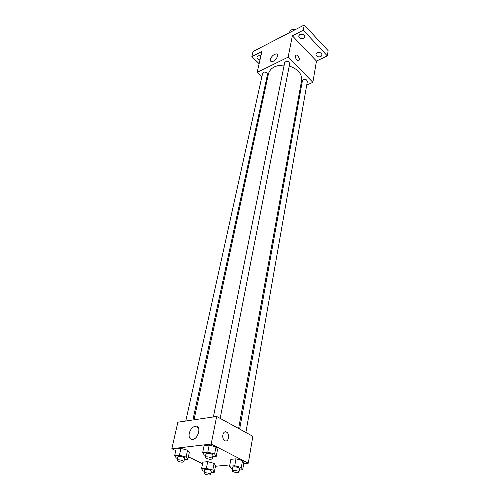 <?xml version="1.0" encoding="UTF-8"?>
<svg xmlns="http://www.w3.org/2000/svg" width="500" height="500" viewBox="0 0 500 500"><rect width="100%" height="100%" fill="white"/><g stroke="black" fill="none" stroke-linecap="round" stroke-linejoin="round"><path stroke-width="0.75" d="M295.087 29.75C292.288 29.125 290.506 29.819 289.731 31.831L289.581 32.6M259.131 63.688L251.856 56.588L253.056 51.5L304.262 25L328.15 50.681L327.319 55.881L316.469 61.056L312.863 82.319L306.712 85.131M301.15 87.675L300.231 88.1M259.981 59.938C257.919 59.525 256.925 58.556 256.994 57.038L258.006 55.838L260.925 55.775M251.856 56.588L261.906 51.438L257.144 72.456L288.125 57.156L292.369 35.812L303.281 30.219L304.262 25M270.15 59.65C271.712 55.944 273.975 54.019 276.931 53.875C280.181 54.681 273.931 62.844 270.95 61.669L270.15 59.65M303.281 30.219L327.319 55.881M303.725 38.525C300.769 39.219 299.094 38.35 298.706 35.906L299.881 34.462C302.838 33.756 304.519 34.625 304.919 37.062L303.725 38.525M320.85 56.65C317.994 57.306 316.363 56.494 315.956 54.206L317.169 52.756C320.025 52.088 321.662 52.9 322.075 55.181L320.85 56.65M292.369 35.812L316.469 61.056M238.625 428.512L301.637 80.325C302.1 73.838 297.962 69.062 289.237 65.994M284.181 65.125C275.544 65.05 270.3 67.925 268.463 73.756L194.006 419.806M288.125 57.156L312.863 82.319M266.75 81.713L266.075 81.062M261.825 76.963L257.144 72.456M220.162 418.387L289.719 63.537C288.5 60.9 286.831 60.569 284.7 62.538L213.381 416.95M245.881 432.488L307.381 81.325C306.131 78.825 304.488 78.544 302.444 80.475L239.65 429.069M185.775 421.019L262.631 73.306C263.569 71.812 265.012 71.688 266.969 72.931L267.512 74.394L192.887 419.975M297.8 55.738C299.625 58.369 299.806 60.113 298.344 60.963C296.181 61.119 294.137 54.856 296.388 54.975L297.8 55.738C299.625 58.369 299.806 60.113 298.344 60.963C296.181 61.119 294.137 54.856 296.388 54.975L297.8 55.738M175.763 450.625L171.85 448.713L177.862 422.188L216.663 416.469L252.844 436.306L248.287 463.175L243.738 463.6M229.844 464.913L215.463 466.262M205.637 455.444L204.338 455.087L202.662 452.7L204.088 445.694L209.213 445.087L215.994 446.944L217.569 449.375L215.994 446.944L214.619 453.988L216.213 456.375L212.644 456.75M204.363 471.294L203.125 470.962L201.537 468.819L202.887 462.131L207.706 461.65L214.1 463.375L215.6 465.556L214.1 463.375L212.8 470.087L214.312 472.231L210.969 472.525M171.85 448.713L211.181 444.05L248.287 463.175M202.562 463.744L188.381 456.806M232.488 468.825L231.044 468.438L229.606 466.206L230.863 459.338L235.981 458.825L242.519 460.606L243.869 462.869L242.519 460.606L241.319 467.512L242.681 469.738L239.306 470.031M177.519 458.381L176.425 458.088L174.606 455.794L176.125 448.981L180.944 448.413L187.562 450.213L189.294 452.544L187.562 450.213L186.094 457.05L187.844 459.35L184.306 459.719M211.181 444.05L216.663 416.469M189.225 433.413C190.281 429.6 192.225 427.206 195.056 426.225C201.312 424.394 199.306 438.062 193.05 439.363C189.919 439.669 188.644 437.681 189.225 433.413M226.525 432.119L226.769 432.262C230.45 434.513 228.225 443.2 224.625 440.494C221.106 438.294 223.031 429.981 226.525 432.119L226.762 432.262C230.45 434.513 228.225 443.2 224.619 440.494C221.106 438.294 223.031 429.981 226.525 432.119M196.912 436.413L198.594 433.025M174.606 455.794L179.438 455.256L186.094 457.05M183.875 461.706L184.619 458.275C185.05 457.075 177.956 455.594 177.85 456.863L177.094 460.294L178.094 461.25C180.95 462.287 182.875 462.438 183.875 461.706C184.312 460.519 177.194 459.038 177.094 460.294M187.844 459.35L189.294 452.544M176.125 448.981L180.944 448.413L187.562 450.213M179.438 455.256L180.944 448.413M202.662 452.7L207.8 452.131L214.619 453.988M212.25 458.762L212.944 455.231C213.381 453.944 206.05 452.494 205.956 453.844L205.25 457.369L206.206 458.331C209.169 459.425 211.188 459.569 212.25 458.762C212.681 457.488 205.338 456.031 205.25 457.369M216.213 456.375L217.569 449.375M204.088 445.694L209.213 445.087L215.994 446.944M207.8 452.131L209.213 445.087M201.537 468.819L206.375 468.369L212.8 470.087M210.575 474.538L211.231 471.175C211.625 470.031 204.713 468.669 204.644 469.869L203.969 473.231L204.881 474.1C207.681 475.1 209.575 475.25 210.575 474.538C210.963 473.413 204.037 472.044 203.969 473.231M214.312 472.231L215.6 465.556M202.887 462.131L207.706 461.65L214.1 463.375M206.375 468.369L207.706 461.65M229.606 466.206L234.744 465.731L241.319 467.512M238.95 472.075L239.556 468.612C239.944 467.394 232.806 466.056 232.756 467.331L232.131 470.794L233 471.656C235.906 472.713 237.887 472.85 238.95 472.075C239.338 470.869 232.181 469.525 232.131 470.794M242.681 469.738L243.869 462.869M230.863 459.338L235.981 458.825L242.519 460.606M234.744 465.731L235.981 458.825M277.7 54.65L276.931 53.875M198.631 428.106L195.056 426.225"/></g></svg>
